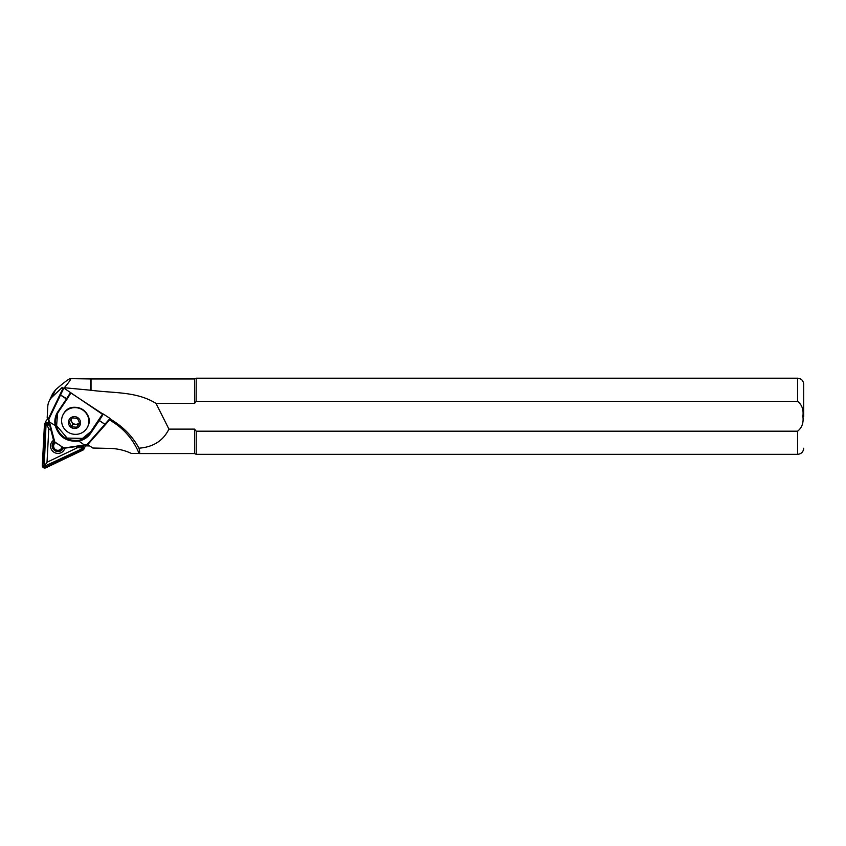 <?xml version="1.0" encoding="UTF-8"?>
<svg xmlns="http://www.w3.org/2000/svg" width="846" height="846" viewBox="0 0 846 846"><rect width="100%" height="100%" fill="white"/><g stroke="black" fill="none" stroke-linecap="round" stroke-linejoin="round"><path stroke-width="1.27" d="M63.873 388.06L49.1 418.675A2.432 2.348 -154.1 0 0 48.941 420.155L54.789 441.982L53.626 440.671L48.412 420.113A3.046 2.929 25.9 0 1 48.624 418.262L63.059 388.208L63.81 388.028L101.943 413.916L103.349 414.043L110.022 418.442L110.181 419.235L88.079 444.235A3.046 2.929 25.9 0 1 86.429 445.144L64.846 448.158A7.307 7.085 25 0 1 51.299 449.321A7.307 7.085 25 0 1 53.531 440.354M54.324 441.718L54.144 441.538A5.785 5.605 -155 0 0 58.067 451.542A5.785 5.605 -155 0 0 63.418 447.735M49.417 424.607L47.841 423.571A1.829 1.766 -155 0 0 45.039 424.904L42.903 465.533A1.829 1.766 -155 0 0 45.547 467.278L82.57 449.617A1.829 1.766 -155 0 0 82.728 446.54L81.851 445.958M49.671 425.697L47.397 424.195L46.435 424.036L46.012 424.851L44.214 466.389L82.21 448.687L82.622 447.502L80.73 446.138M49.227 423.783L48.169 423.074A2.432 2.358 -155 0 0 44.426 424.861L42.3 465.49A2.432 2.358 -155 0 0 45.821 467.806L82.845 450.146A2.432 2.358 -155 0 0 83.955 449.046L85.467 445.8A2.432 2.358 -155 0 0 85.636 445.282M83.955 449.046A2.432 2.358 -155 0 0 83.056 446.054L82.697 445.81M48.349 419.415A2.432 2.358 -155 0 0 46.16 420.758L44.637 424.005M50.728 430.064L48.782 428.785L47.027 462.233L77.504 447.693L76.214 446.847M53.383 442.86A5.785 5.605 25 0 1 53.457 442.247M46.435 424.036L48.782 428.785M82.802 447.978L77.504 447.693M44.214 466.389L47.027 462.233M63.926 413.271A13.705 13.282 -155 0 0 68.579 432.507A13.705 13.282 -155 0 0 87.646 426.807A13.705 13.282 -155 0 0 63.926 413.271M69.467 419.13A6.091 5.901 -155 0 0 71.106 427.41A6.091 5.901 -155 0 0 79.513 426.014A6.091 5.901 -155 0 0 77.885 417.734A6.091 5.901 -155 0 0 69.467 419.13M803.7 416.264L803.7 384.285L803.7 416.264M63.746 388.272L64.307 387.732L91.03 390.26C113.946 393.316 136.386 391.254 156.034 403.405L194.58 403.405L196.209 401.342L797.609 401.342C801.987 404.8 803.742 409.781 802.886 416.264C803.753 422.725 801.987 427.695 797.609 431.185L196.209 431.185L194.58 429.112L168.925 429.112C163.225 440.745 153.232 447.111 138.945 448.19C133.372 437.773 125.367 429.038 114.94 421.995L109.694 418.537M102.588 413.853L70.821 392.935M138.945 448.19C139.844 451.309 139.886 453.086 139.061 453.498A65.48 63.45 -155 0 0 113.84 422.651L109.652 419.891M139.061 453.498L131.373 453.435A51.775 50.168 -155 0 0 110.086 448.422L92.827 448.02L87.667 444.615M91.03 390.26L91.03 378.955L70.387 378.648C68.864 378.786 63.905 382.519 55.508 389.837L52.674 393.591L49.089 401.258A15.228 14.752 25 0 1 52.177 396.964L62.244 387.352L61.769 388.367L63.006 388.303M194.58 403.405L194.58 378.955L91.03 378.955M139.537 453.572L194.58 453.572L194.633 429.186M64.307 387.732C69.393 381.789 71.424 378.765 70.387 378.648M62.689 388.97L61.769 388.367M90.395 389.847L90.395 378.648M156.034 403.405L168.925 429.112M797.609 431.185L797.609 454.334C801.31 453.974 803.34 451.944 803.7 448.243M797.609 454.334L196.209 454.334L196.209 431.185M196.124 401.448L196.209 378.194L797.609 378.194C801.31 378.553 803.34 380.584 803.7 384.285M48.434 418.791L47.175 417.956L47.767 406.588A15.228 14.752 25 0 1 49.089 401.258M47.905 419.457L47.958 418.474M89.708 445.958L87.265 445.895A25.888 25.084 -155 0 0 85.404 445.927M70.99 392.861L67.014 399.175M64.846 448.158L63.27 447.566L64.846 448.158L63.27 447.566L64.634 447.936L86.229 444.71A2.432 2.348 -154.1 0 0 87.55 443.981L110.022 418.442M54.789 441.982L63.27 447.566M57.56 413.398L56.608 425.675L67.141 438.08L82.517 438.397L90.85 431.576L102.789 413.736M71.001 392.83L58.533 411.769A19.035 18.316 -154.1 0 0 57.295 413.927A19.035 18.316 -154.1 0 0 55.889 425.274C59.421 436.25 67.035 441.263 78.731 440.322L78.805 441.052C66.665 442.151 58.808 436.98 55.223 425.527A19.648 18.908 25.9 0 1 57.951 411.59L66.422 399.016L59.95 394.659L66.675 398.625L70.556 392.459M67.003 399.185L66.422 399.016L66.993 399.206A0.613 0.613 0 0 0 67.003 399.185L58.533 411.78L57.951 411.59M55.889 425.274L55.223 425.527L48.73 421.551M103.349 414.043L99.468 420.219L98.771 420.124L102.757 413.779M90.85 431.576L98.771 420.124L105.729 424.798L99.215 420.599L90.744 433.173A19.648 18.908 25.9 0 1 78.805 441.052L84.97 445.408M79.725 423.053L77.43 418.379L72.196 417.903L69.256 422.091L71.561 426.765L76.796 427.251L79.725 423.053M78.065 424.523L79.461 422.524A4.568 4.431 -155 0 1 75.453 424.28L78.065 424.523L76.796 427.251M72.83 424.036L75.453 424.28A4.568 4.431 -155 0 1 71.688 421.699L72.83 424.036L71.561 426.765M70.8 419.902L71.688 421.699A4.568 4.431 -155 0 1 71.254 419.246M82.284 447.164L82.728 446.54M48.782 421.763L48.169 423.074M46.012 424.851L45.039 424.904M47.397 424.195L47.841 423.571M82.21 448.687L82.57 449.617M45.187 466.336L45.547 467.278M43.876 465.48L42.903 465.533M62.964 414.868L64.095 412.911C72.439 399.481 95.27 412.52 87.804 426.469A13.705 13.282 -155 0 0 64.085 412.933A13.705 13.282 -155 0 0 62.964 414.868L62.805 415.206M63.545 447.809L54.472 441.845A5.404 5.235 -155 0 0 58.459 451.214A5.404 5.235 -155 0 0 63.08 447.502M55.699 442.648A4.188 4.061 -155 0 0 58.205 450.305A4.188 4.061 -155 0 0 61.917 446.741M797.609 401.342L797.609 378.194M114.94 421.995L113.84 422.651M55.508 389.837L52.177 396.964M78.731 440.322A19.035 18.316 -154.1 0 0 90.311 432.687L90.744 433.173M48.412 420.113L48.941 420.155M87.55 443.981L88.079 444.235M63.133 447.545L58.427 451.246C53.732 450.707 51.923 448.179 53.002 443.674L53.88 441.802M194.58 378.955L196.209 378.194M194.58 453.572L196.209 454.334M58.533 411.78L57.295 413.927"/></g></svg>

